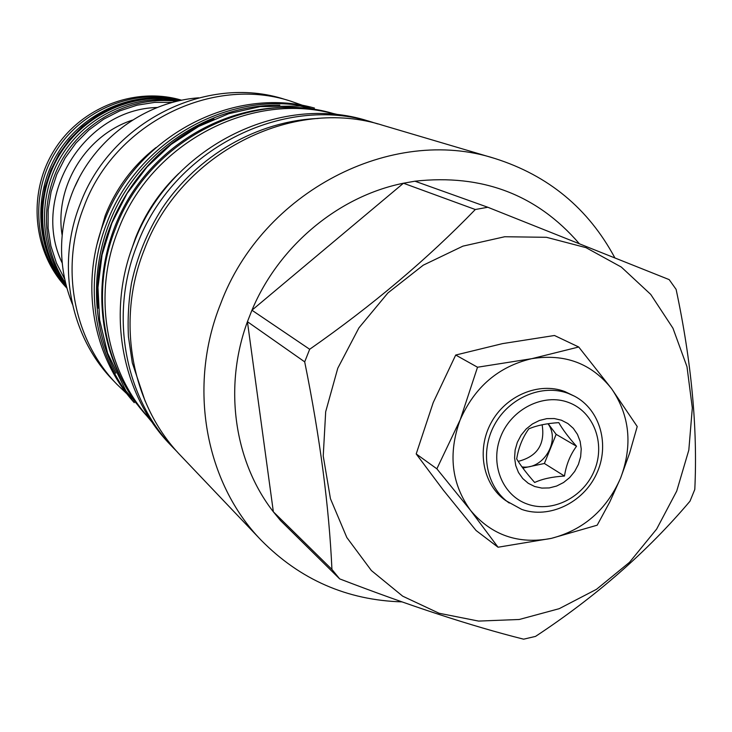 <?xml version="1.0" encoding="UTF-8"?>
<svg xmlns="http://www.w3.org/2000/svg" width="732" height="732" viewBox="0 0 732 732"><rect width="100%" height="100%" fill="white"/><g stroke="black" fill="none" stroke-linecap="round" stroke-linejoin="round"><path stroke-width="1.1" d="M72.404 304.238C58.185 268.333 57.956 231.669 71.709 194.255C91.775 140.956 143.829 101.766 198.683 97.823M97.255 243.509L105.207 215.62C116.013 188.298 132.922 165.624 155.925 147.608M178.681 173.53C159.576 191.866 145.165 213.378 135.447 238.074L130.699 251.964M337.049 114.75C252.851 89.441 150.499 142.264 117.907 230.909C92.131 295.865 106.003 372.121 150.472 419.729M74.966 186.486L78.644 178.882M181.737 100.238C135.036 86.22 80.145 107.577 53.729 150.984C27.111 194.264 33.086 252.86 66.832 288.051M66.731 287.685C34.404 252.165 29.271 194.666 55.467 152.046C81.49 109.315 135.017 87.703 181.362 100.311M179.66 100.238C134.102 89.981 82.981 111.923 57.682 153.4C32.272 194.813 36.014 250.317 65.889 286.203M163.639 98.381L146.162 98.765L128.85 101.885L112.115 107.696L96.386 116.049L82.048 126.764L69.458 139.574L58.926 154.168L50.728 170.181L45.055 187.227L42.053 204.869L41.779 222.684L44.222 240.215L49.328 257.051L56.94 272.789M65.981 284.849C39.226 248.651 37.149 195.673 61.58 155.788C85.973 115.866 134.084 93.595 178.498 100.934M64.617 278.965L56.456 263.09L50.901 245.998L48.111 228.119L48.166 209.91L51.084 191.839L56.794 174.372L65.148 157.966L75.945 143.06L88.892 130.022L103.66 119.197L119.847 110.852L137.03 105.198L154.781 102.37L172.633 102.407M65.596 283.284C40.955 247.05 39.931 195.856 63.666 157.06C87.401 118.264 133.444 95.865 176.924 101.309M337.287 114.778L336.885 114.659C252.531 87.099 148.129 139.519 115.281 229.07C89.103 294.941 104.118 372.432 150.316 419.619L150.609 419.921M290.11 107.54C227.643 105.875 163.886 140.974 129.381 197.265C94.977 253.62 92.754 326.362 122.683 381.216M214.046 119.124C140.892 147.873 90.658 229.994 98.362 308.218M279.834 105.152C218.914 104.539 157.316 139.071 123.745 193.815C90.292 248.624 87.593 319.198 115.876 373.155M131.476 398.986C93.586 352.293 83.265 282.689 106.799 223.123C137.213 140.773 229.628 89.222 309.929 107.275M134.249 402.673C92.397 356.246 79.724 283.412 104.301 221.366C135.53 136.417 232.986 85.177 314.476 108.071M117.056 384.446L113.03 380.256C70.107 336.436 56.053 264.892 80.072 204.265C110.184 121.869 206.516 73.795 284.858 99.387L290.421 101.062C211.438 75.259 114.265 123.781 83.869 206.927C59.621 268.104 73.776 340.27 117.056 384.446L127.121 394.045M290.421 101.062L303.551 105.655M372.707 122.335C283.174 93.449 172.139 149.648 137.003 245.211C109.041 315.446 124.724 397.851 173.457 448.021L170.217 444.617C121.759 394.722 106.158 312.829 133.929 243.051C168.836 148.102 279.176 92.287 368.196 121L377.868 123.946M173.457 448.021L177.245 451.882M261.251 540.308C205.189 482.672 187.447 386.523 220.561 303.972C262.23 191.638 391.968 125.117 494.85 158.478L383.101 125.41C292.416 96.139 179.779 153.208 144.094 250.198C115.702 321.476 131.559 405.052 180.932 455.88L261.251 540.308C300.157 579.689 347.06 600.203 401.96 601.878M494.85 158.478C548.414 175.479 588.391 208.556 614.779 257.71M304.695 361.864L247.425 321.696L251.936 310.222L309.673 349.274L304.695 361.864C320.012 437.617 329.098 506.809 331.935 569.423L339.648 578.875C409.774 605.858 471.097 625.961 523.627 639.182L535.531 636.401C595.894 596.626 647.381 551.553 690.002 501.182L694.796 489.433C697.715 428.312 691.484 361.626 676.112 289.387L669.176 279.615L487.805 207.257L475.306 209.517C427.461 259 372.249 305.592 309.673 349.274M475.306 209.517L403.46 183.229C338.587 196.203 278.901 245.815 251.936 310.222L403.46 183.229L414.962 181.197L487.805 207.257M579.094 243.445C536.849 194.547 482.132 173.795 414.962 181.197M337.781 368.223L325.685 411.723L323.233 456.009L330.443 498.684L346.831 537.526L371.38 570.548L402.682 596.168L439.044 613.242L478.563 621.084L519.272 619.482L559.221 608.676L596.525 589.297L629.493 562.332L656.641 529.08L676.725 491.081L688.821 450.089L692.316 407.971L686.982 366.686L672.946 328.201L650.739 294.42L621.322 267.07L586.012 247.654L546.493 237.305L504.741 236.738L462.917 246.144L423.27 265.167L387.951 292.901L358.918 327.872L337.781 368.223M299.333 539.109L280.493 520.525L273.356 511.805C234.158 461.48 223.388 387.155 247.425 321.696L273.356 511.805L331.935 569.423M280.493 520.525L339.648 578.875M578.719 347.005L554.481 335.494L502.573 343.61L455.707 355.038L433.216 402.582L416.197 453.941L443.427 490.275L476.065 530.499L498.044 547.225L470.53 510.35L436.858 468.809L460.208 419.765L477.52 367.226L531.853 358.662L578.719 347.005L611.522 388.628L637.215 426.518L629.676 452.952L620.553 478.179L609.783 501.969L597.193 525.192L551.352 538.368L498.044 547.225M416.197 453.941L436.858 468.809M455.707 355.038L477.52 367.226M470.786 510.68C491.721 535.284 518.439 544.544 550.931 538.459M611.522 388.628C591.511 363.42 564.958 353.428 531.853 358.662M611.769 388.967C629.776 415.648 632.759 445.248 620.718 477.758M620.553 478.179C606.499 509.92 583.431 529.977 551.352 538.368M470.53 510.35C451.47 483.87 447.966 453.813 460.035 420.195M460.208 419.765C474.702 386.981 498.446 366.641 531.432 358.744M574.565 396.232L564.793 391.538C538.807 381.656 505.611 395.628 491.044 422.922C476.239 450.079 483.056 484.977 505.858 500.67L521.669 509.39C549.101 519.144 583.12 502.884 596.461 474.025C610.122 445.303 600.332 409.746 574.565 396.232L568.407 393.468C542.339 383.55 509.014 397.577 494.393 424.981C479.524 452.257 486.359 487.283 509.234 503.03M527.571 504.165C552.614 513.141 583.788 497.165 594.521 470.164C605.62 443.299 593.67 411.594 568.581 402.472C543.666 392.947 511.668 408.795 500.825 436.345C489.607 463.759 502.372 495.591 527.571 504.165M561.435 420.214L554.298 418.548L546.841 418.631L539.42 420.47L532.429 423.965L526.216 428.952L521.102 435.174L517.35 442.311L515.136 450.006L514.587 457.866L515.721 465.488L518.476 472.488L522.712 478.508L528.211 483.266L534.689 486.515L541.826 488.088L549.247 487.933L556.604 486.048L563.521 482.544L569.652 477.584L574.702 471.417L578.426 464.363L580.641 456.75L581.226 448.963L580.147 441.387L577.466 434.396L573.312 428.339L567.876 423.535L561.435 420.214M516.691 458.946C520.525 465.406 526.518 473.256 534.662 482.479C542.403 478.902 552.34 476.761 564.482 476.056C566.211 464.747 570.219 454.819 576.523 446.264C568.352 437.096 562.451 429.217 558.8 422.629C546.594 423.407 536.593 425.493 528.788 428.888C522.575 437.562 518.54 447.581 516.691 458.946M576.523 446.264L556.146 434.341L548.158 423.727M522.858 468.077L544.388 463.484L556.146 434.341M564.482 476.056L544.388 463.484M521.98 466.879C543.117 470.264 560.877 440.829 547.994 423.755M542.138 424.78C545.239 444.324 537.261 456.512 518.21 461.37M132.483 120.121C85.909 135.054 54.195 186.889 62.119 235.155M157.316 107.494C84.143 108.986 30.186 197.183 62.183 263.008M180.722 100.449C135.072 91.207 84.766 113.515 59.676 154.617C34.496 195.673 37.552 250.618 66.557 287.063M340.49 115.162L300.102 105.994L260.199 106.616L228.75 113.689L198.747 126.398L171.187 144.36L147.004 166.988L127.002 193.55L111.859 223.169L102.077 254.837L97.969 287.502L99.653 320.085L107.577 353.135L125.895 390.879L152.412 422.602M318.164 118.456C257.399 121 197.43 155.34 162.074 208.483C147.342 231.715 137.131 256.685 131.44 283.385C128.558 301.163 127.551 318.942 128.429 336.729L132.309 362.88L145.165 401.209"/></g></svg>
